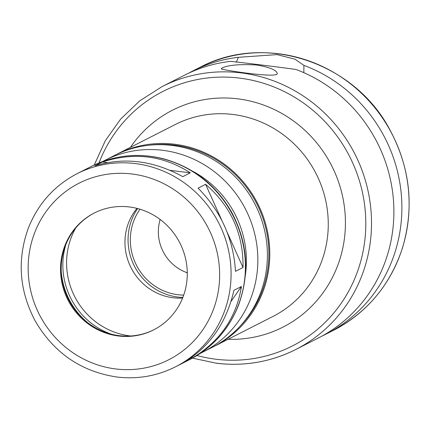 <?xml version="1.0" encoding="UTF-8"?>
<svg xmlns="http://www.w3.org/2000/svg" width="430" height="430" viewBox="0 0 430 430"><rect width="100%" height="100%" fill="white"/><g stroke="black" fill="none" stroke-linecap="round" stroke-linejoin="round"><path stroke-width="0.64" d="M102.404 161.992C134.036 151.849 163.335 155.461 190.291 172.822L182.772 176.649C153.343 160.541 124.044 156.928 94.885 165.813L102.404 161.992L107.462 162.615M170.092 170.334L190.291 172.822M205.604 184.314C230.985 206.223 243.455 233.952 243.014 267.503L235.5 271.33C233.463 239.037 220.993 211.307 198.085 188.141L205.604 184.314L221.789 220.305M227.233 232.41L243.014 267.503M241.418 286.514C236.403 317.937 219.579 342.054 190.947 358.867L183.427 362.689C209.587 347.134 226.411 323.016 233.904 290.336L241.418 286.514L231.044 301.387M192.205 357.067L190.947 358.867M213.291 346.795A107.677 103.178 -117 0 0 214.484 346.198A107.677 103.178 -117 0 0 257.635 203.449A107.677 103.178 -117 0 0 116.852 154.252A107.677 103.178 -117 0 0 115.665 154.864M240.945 325.252A106.737 102.281 -117 0 0 256.834 203.852A106.737 102.281 -117 0 0 149.361 145.2M200.219 353.417L212.097 347.413A107.677 103.178 -117 0 0 255.248 204.664A107.677 103.178 -117 0 0 114.466 155.466L102.614 161.529M118.481 335.991A65.543 62.801 -117 0 0 153.612 329.891A65.543 62.801 -117 0 0 179.88 242.998A65.543 62.801 -117 0 0 94.186 213.054A65.543 62.801 -117 0 0 61.802 282.257A65.543 62.801 -117 0 0 118.481 335.991M94.519 212.882A65.543 62.801 -117 0 0 62.506 282.107A65.543 62.801 -117 0 0 119.148 335.653A65.543 62.801 -117 0 0 153.945 329.719M61.216 270.803A71.16 68.187 -117 0 0 87.521 322.521M65.833 244.649A71.16 68.187 -117 0 0 111.381 334.196M75.718 228.029A71.627 68.633 -117 0 0 129.914 335.911A71.627 68.633 -117 0 0 130.634 335.997M136.982 208.383A54.454 52.18 -117 0 0 129.059 263.343A54.454 52.18 -117 0 0 173.102 297.759A54.454 52.18 -117 0 0 182.594 298.049M137.648 208.555A56.179 53.831 -117 0 0 177.735 297.028A56.179 53.831 -117 0 0 182.847 297.415M140.008 209.227A53.836 51.589 -117 0 0 135.111 262.418A53.836 51.589 -117 0 0 177.929 294.727A53.836 51.589 -117 0 0 183.696 295.109M159.965 219.338A53.836 51.589 -117 0 0 159.852 220.585M186.195 272.383A53.836 51.589 -117 0 0 187.27 273.023M160.17 219.494A42.135 40.372 -117 0 0 187.27 272.771M222.181 67.956C228.206 65.048 239.693 64.059 256.624 64.989C269.76 67.257 276.635 70.085 277.237 73.482C278.618 78.803 219.515 69.59 221.267 68.778L222.181 67.956M236.317 62.232L238.381 57.308L277.033 54.61L294.958 59.19L303.919 65.387L303.827 72.67M216.731 363.221A147.469 141.309 -117 0 0 295.775 349.493L318.157 338.114A147.469 141.309 -117 0 0 393.38 199.31A147.469 141.309 -117 0 0 295.926 69.456C278.215 66.994 234.371 61.587 230.389 61.372A147.469 141.309 -117 0 0 184.438 75.228L162.062 86.613L139.836 100.781L120.701 119.019L105.323 140.685L94.229 165.023M238.381 57.308A147.469 141.309 -117 0 0 192.43 71.165A147.469 141.309 -117 0 0 188.469 73.261M322.118 336.013A147.469 141.309 -117 0 0 326.15 334.046A147.469 141.309 -117 0 0 401.373 195.247A147.469 141.309 -117 0 0 303.919 65.387M214.484 346.198L272.964 316.453A107.677 103.178 -117 0 0 316.109 173.704A107.677 103.178 -117 0 0 175.327 124.506L116.852 154.252M202.551 352.267A107.677 103.178 -117 0 0 245.697 209.517A107.677 103.178 -117 0 0 104.92 160.32M245.337 275.453A98.314 94.208 -117 0 0 192.194 170.984M91.472 166.372C114.536 154.983 138.718 152.505 164.024 158.939C193.478 167.313 216.005 185.029 231.593 212.087C247.61 242.332 249.959 273.26 238.65 304.859C228.991 329.315 212.683 347.553 189.743 359.571A108.376 103.85 -117 0 0 233.173 215.892A108.376 103.85 -117 0 0 91.472 166.372L77.153 173.655C54.207 185.679 37.904 203.917 28.24 228.368C16.931 259.973 19.285 290.895 35.303 321.14C54.035 353.025 81.254 371.654 116.955 377.024C137.568 379.437 157.057 376.051 175.424 366.854A108.376 103.85 -117 0 0 218.849 223.175A108.376 103.85 -117 0 0 77.153 173.655M115.713 368.945A99.013 94.88 -117 0 0 210.603 232.92A99.013 94.88 -117 0 0 45.381 212.549A99.013 94.88 -117 0 0 115.713 368.945M228.067 339.291A121.722 116.637 -117 0 0 331.686 165.781A121.722 116.637 -117 0 0 130.43 147.345M196.967 355.513A142.787 136.821 -117 0 0 215.924 359.222A142.787 136.821 -117 0 0 363.554 248.857A142.787 136.821 -117 0 0 265.256 83.818A142.787 136.821 -117 0 0 99.007 162.927M192.457 358.142L216.543 363.259C244.498 366.537 270.911 361.947 295.775 349.493A147.469 141.309 -117 0 0 354.868 153.988A147.469 141.309 -117 0 0 162.062 86.613M199.654 67.489C265.396 32.18 354.89 62.726 389.919 129.876C410.215 167.883 414.429 207.158 402.555 247.696C390.37 284.907 367.311 312.465 333.368 330.374A147.469 141.309 -117 0 0 392.461 134.864A147.469 141.309 -117 0 0 199.654 67.489L192.43 71.165M189.743 359.571L175.424 366.854M333.368 330.374L326.15 334.046"/></g></svg>
